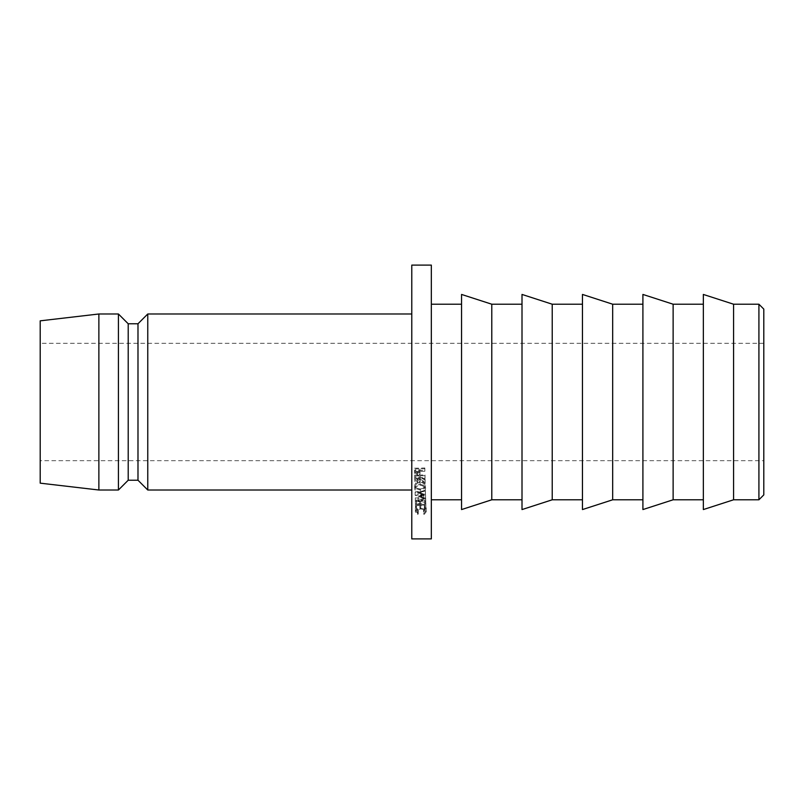 <?xml version="1.0" encoding="UTF-8"?>
<svg xmlns="http://www.w3.org/2000/svg" width="804" height="804" viewBox="0 0 804 804"><rect width="100%" height="100%" fill="white"/><g stroke="black" fill="none" stroke-linecap="round" stroke-linejoin="round"><path stroke-width="0.6" stroke-dasharray="4.02 3.01" d="M763.8 460.672L763.8 343.328L763.8 460.672L40.2 460.672L40.2 343.328L40.2 460.672M763.8 343.328L40.2 343.328M703.349 499.786L703.349 304.213L703.349 499.786M642.909 499.786L642.909 304.213L642.909 499.786M582.458 499.786L582.458 304.213L582.458 499.786M522.007 499.786L522.007 304.213L522.007 499.786M461.556 499.786L461.556 304.213L461.556 499.786M431.336 499.786L431.336 304.213L431.336 499.786M411.779 490.008L411.779 313.992L411.779 490.008M40.2 320.836L40.2 483.164M98.872 313.992L98.872 490.008M118.429 313.992L118.429 490.008M128.208 323.771L128.208 480.229M137.987 323.771L137.987 480.229M147.765 313.992L147.765 490.008M411.779 265.099L411.779 538.901M431.336 265.099L431.336 538.901M418.201 501.003L425.668 501.575L425.688 502.219L415.316 501.415L423.708 498.219L415.135 495.264L425.447 493.998L425.467 494.691L418.03 495.525L425.567 498.128L418.201 501.003L418.201 497.465L425.668 498.018L425.668 501.575M420.703 504.339L420.804 507.535L419.748 507.545L419.648 504.349L416.462 504.399L416.562 507.585L415.497 507.605L415.387 503.786L425.728 503.646L425.849 507.465L424.783 507.485L424.683 504.279L420.703 504.339L420.703 500.681L420.804 507.535M425.135 482.189L425.165 483.114L420.311 480.099C420.532 481.737 419.628 482.742 417.577 483.134L414.914 481.485L414.683 477.847L425.025 477.676L425.045 478.45L420.271 478.531L420.281 479.154L425.135 482.189L425.135 479.325L425.165 483.114M420.07 484.48C423.276 484.671 425.105 486.078 425.567 488.681C425.356 491.143 423.577 492.55 420.241 492.892C416.985 492.751 415.145 491.385 414.693 488.792C414.934 486.289 416.723 484.852 420.07 484.48L420.07 481.526C423.276 481.717 425.105 483.073 425.567 485.586L425.567 488.681M424.17 514.389L423.547 513.927L425.195 511.746C425.014 510.118 423.527 509.193 420.733 508.952C418.07 509.163 416.643 510.118 416.442 511.806L418.241 513.997L417.638 514.47L415.377 511.857C415.507 509.887 417.256 508.721 420.643 508.379L424.361 509.153L426.251 511.736L424.17 514.389L424.17 510.379L423.547 509.937L423.547 513.927M420 474.239L417.417 476.028L414.753 474.4L414.512 470.641L424.854 470.461L424.874 471.255L420.1 471.345L420.12 472.591L420.11 469.486L420 474.239L420.1 471.345M461.556 294.435L461.556 509.565M491.787 304.213L491.787 499.786M522.007 294.435L522.007 509.565M552.227 304.213L552.227 499.786M582.458 294.435L582.458 509.565M612.678 304.213L612.678 499.786M642.909 294.435L642.909 509.565M673.129 304.213L673.129 499.786M703.349 294.435L703.349 509.565M733.58 304.213L733.58 499.786M758.916 304.213L758.916 499.786M763.8 494.892L763.8 309.108M420 471.657L417.417 473.385L417.417 476.028M417.417 473.385L414.753 471.807L414.753 474.4M414.753 471.807L414.512 470.641M414.512 468.189L424.854 468.008L424.854 470.461M424.854 468.008L424.874 471.255M424.874 468.782L420.1 468.863M415.628 470.511L417.397 472.631L419.095 470.39L419.035 468.883L415.588 468.943L415.628 473.053L417.397 475.244L419.095 472.923L419.035 471.365L415.588 471.425L415.628 473.053M419.105 470.752L419.105 473.295L419.105 470.752M417.397 472.631L417.397 475.244M415.588 468.943L415.588 471.425M419.035 468.883L419.035 471.365M423.547 509.937L425.195 507.826C425.014 506.259 423.527 505.364 420.733 505.133C418.07 505.334 416.643 506.249 416.442 507.887L418.241 509.997L417.638 510.45L415.377 507.937C415.507 506.038 417.256 504.912 420.643 504.58L424.361 505.324L426.251 507.816L424.17 510.379M426.251 507.816L426.251 511.736M425.195 507.826L425.195 511.746M420.733 505.133L420.733 508.952M416.442 507.887L416.442 511.806M418.241 509.997L418.241 513.997M417.638 510.45L417.638 514.47M415.377 507.937L415.377 511.857M420.643 504.58L420.643 508.379M424.361 505.324L424.361 509.153M425.567 485.586C425.356 487.958 423.577 489.314 420.241 489.646C416.995 489.515 415.145 488.199 414.693 485.686C414.934 483.274 416.723 481.887 420.07 481.526M414.693 485.686L414.693 488.792M420.241 489.646L420.241 492.892M420.221 488.973C422.864 488.772 424.291 487.636 424.512 485.576C424.271 483.626 422.793 482.511 420.08 482.239C417.457 482.48 416.02 483.636 415.758 485.706C416 487.646 417.487 488.731 420.221 488.973L420.221 492.199C422.864 491.988 424.291 490.812 424.512 488.671C424.271 486.651 422.793 485.495 420.08 485.214C417.457 485.465 416.02 486.661 415.758 488.802C416 490.822 417.487 491.947 420.221 492.199M424.512 485.576L424.512 488.671M415.758 485.706L415.758 488.802M420.08 482.239L420.08 485.214M425.165 480.219L420.311 477.315C420.532 478.882 419.628 479.857 417.577 480.239L414.914 478.651L414.683 475.144L425.025 474.973L425.045 475.717L420.271 475.797L420.281 476.4L425.135 479.325M420.281 476.4L420.281 479.154M420.311 477.315L420.311 480.099M417.577 480.239L417.577 483.134M414.914 478.651L414.914 481.485M414.683 475.144L414.683 477.847M425.025 474.973L425.025 477.676M425.045 475.717L425.045 478.45M420.271 475.797L420.271 478.531M415.799 477.415L417.557 479.516L419.266 477.325L419.206 475.817L415.758 475.867L415.799 480.209L417.557 482.38L419.266 480.109L419.206 478.551L415.758 478.601L415.799 480.209M419.266 477.666L419.266 480.47L419.266 477.666M417.557 479.516L417.557 482.38M415.758 475.867L415.758 478.601M419.206 475.817L419.206 478.551M420.804 503.766L419.748 503.776L419.648 500.691L416.462 500.741L416.562 503.817L415.497 503.827L415.387 500.158L425.728 500.018L425.849 503.696L424.783 503.716L424.683 500.631L420.703 500.681M424.683 500.631L424.683 504.279M419.748 503.776L419.748 507.545M419.648 500.691L419.648 504.349M416.462 500.741L416.462 504.399M416.562 503.817L416.562 507.585M415.497 503.827L415.497 507.605M415.387 500.158L415.387 503.786M425.728 500.018L425.728 503.646M425.849 503.696L425.849 507.465M424.783 503.716L424.783 507.485M425.668 498.018L425.688 498.631L415.316 497.867L423.708 494.782L415.135 491.927L425.447 490.711L425.467 491.375L418.03 492.189L425.567 494.691L418.201 497.465M425.567 494.832L425.567 498.269M425.688 498.631L425.688 502.219M415.316 497.867L415.316 501.415M423.708 494.782L423.708 498.219M415.135 491.927L415.135 495.264M425.447 490.711L425.447 493.998M425.467 491.375L425.467 494.691M418.03 492.189L418.03 495.525M425.567 494.691L425.567 498.128M414.552 469.878L414.552 472.39M414.723 476.802L414.723 479.566"/><path stroke-width="1.21" d="M758.916 304.213L763.8 309.108L763.8 494.892L758.916 499.786L758.916 304.213L733.58 304.213L703.349 294.435L703.349 509.565L733.58 499.786L733.58 304.213M758.916 499.786L733.58 499.786M703.349 304.213L673.129 304.213L642.909 294.435L642.909 509.565L673.129 499.786L673.129 304.213M703.349 499.786L673.129 499.786M642.909 304.213L612.678 304.213L582.458 294.435L582.458 509.565L612.678 499.786L612.678 304.213M642.909 499.786L612.678 499.786M582.458 304.213L552.227 304.213L522.007 294.435L522.007 509.565L552.227 499.786L552.227 304.213M582.458 499.786L552.227 499.786M522.007 304.213L491.787 304.213L461.556 294.435L461.556 509.565L491.787 499.786L491.787 304.213M522.007 499.786L491.787 499.786M461.556 304.213L431.336 304.213M461.556 499.786L431.336 499.786M431.336 538.901L431.336 265.099L411.779 265.099L411.779 538.901L431.336 538.901M411.779 313.992L147.765 313.992L147.765 490.008L411.779 490.008M147.765 490.008L137.987 480.229L137.987 323.771L147.765 313.992M137.987 323.771L128.208 323.771L118.429 313.992L98.872 313.992L98.872 490.008L118.429 490.008L118.429 313.992M137.987 480.229L128.208 480.229L128.208 323.771M128.208 480.229L118.429 490.008M98.872 490.008L40.2 483.164L40.2 320.836L98.872 313.992"/></g></svg>
